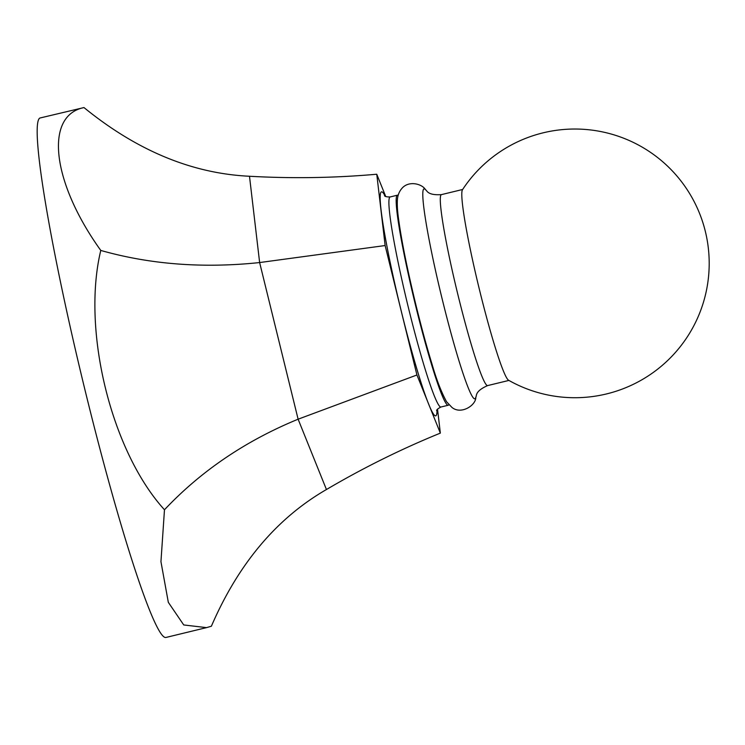 <?xml version="1.0" encoding="UTF-8"?>
<svg xmlns="http://www.w3.org/2000/svg" width="745" height="745" viewBox="0 0 745 745"><rect width="100%" height="100%" fill="white"/><g stroke="black" fill="none" stroke-linecap="round" stroke-linejoin="round"><path stroke-width="1.12" d="M437.529 409.173L440.342 433.115L416.93 374.986L385.137 245.543L259.632 262.557C203.199 268.489 150.248 264.447 100.78 250.441C51.917 182.404 44.067 115.652 83.98 107.569L40.155 117.961A267.259 20.506 76.4 0 0 39.401 118.371A267.259 20.506 76.4 0 0 84.446 387.745A267.259 20.506 76.4 0 0 166.051 637.431L206.523 627.625L183.736 624.953L168.323 602.332L160.948 561.683L164.477 509.766C111.256 451.386 81.503 330.258 100.78 250.441M416.93 374.986L298.112 419.193L326.44 489.53C276.702 518.231 238.353 563.797 211.375 626.228L206.523 627.625M385.137 245.543L376.756 174.228L385.714 196.466M376.756 174.228C334.645 177.971 292.226 178.651 249.491 176.258C192.042 173.538 136.875 150.639 83.98 107.569M164.477 509.766C200.992 471.026 245.533 440.835 298.112 419.193L259.632 262.557L249.491 176.258M440.342 433.115C401.229 449.058 363.262 467.86 326.44 489.53M436.654 410.784L436.654 410.784C436.384 409.89 437.827 408.623 441.003 406.994A108.062 8.288 -103.6 0 1 408.521 308.141A108.062 8.288 -103.6 0 1 390.101 196.959L397.374 195.199A108.062 8.288 -103.6 0 0 415.794 306.381A108.062 8.288 76.4 0 0 448.276 405.233A108.062 8.288 76.4 0 0 448.853 404.721M397.374 195.199A108.062 8.288 -103.6 0 1 398.119 195.386M479.65 290.494A98.238 7.534 76.4 0 0 486.699 317.836A98.238 7.534 76.4 0 0 508.593 380.248A134.351 134.351 0 0 0 705.319 231.323A134.351 134.351 0 0 0 462.44 189.798A98.238 7.534 -103.6 0 0 473.149 262.678A98.238 7.534 76.4 0 0 479.65 290.494M437.026 409.908A115.279 8.847 -103.6 0 1 401.052 310.255A115.279 8.847 -103.6 0 1 385.23 196.186M447.149 318.73A108.006 8.288 76.4 0 0 475.813 397.094C476.269 405.196 461.09 415.049 451.936 407.413L446.562 401.751C441.291 392.056 436.468 379.596 432.1 364.37C426.866 347.328 421.558 327.893 416.185 306.065C407.319 269.69 401.397 240.281 398.407 217.857C397.364 210.239 397.048 203.981 397.448 199.073C397.886 194.855 399.357 191.316 401.862 188.448C408.772 180.113 422.517 184.006 425.581 189.817A108.006 8.288 76.4 0 0 437.864 280.93A108.006 8.288 76.4 0 0 442.4 299.928A108.006 8.288 76.4 0 0 447.149 318.73M425.581 189.817C427.025 190.124 426.866 195.572 441.394 194.631A98.238 7.534 -103.6 0 0 451.647 267.893A98.238 7.534 76.4 0 0 454.031 278.425A98.238 7.534 76.4 0 0 462.477 312.807A98.238 7.534 76.4 0 0 465.197 323.051A98.238 7.534 -103.6 0 0 487.677 385.575C474.332 391.395 476.958 396.163 475.813 397.094M441.003 406.994L448.276 405.233M390.101 196.959C386.534 196.959 384.662 196.503 384.495 195.581L384.495 195.581M462.636 189.481L441.394 194.631M508.919 380.425L487.677 385.575"/></g></svg>
